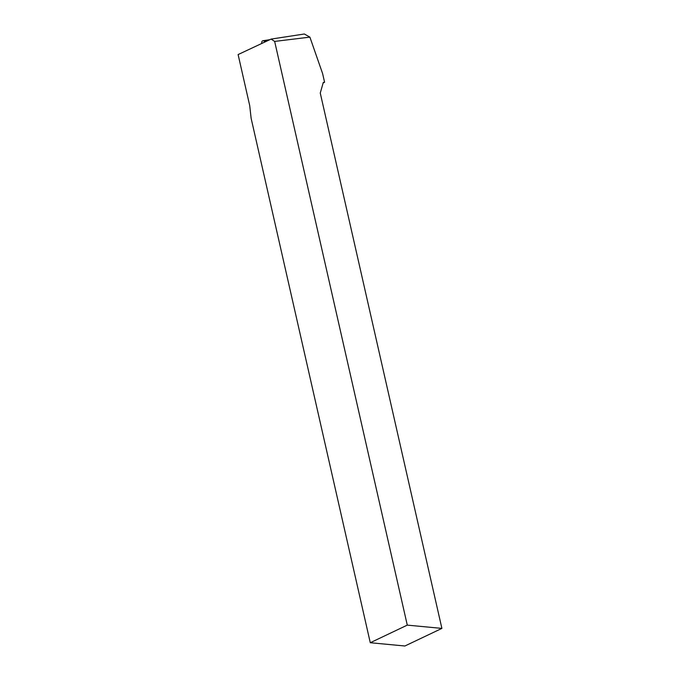 <?xml version="1.0" encoding="UTF-8"?>
<svg xmlns="http://www.w3.org/2000/svg" width="680" height="680" viewBox="0 0 680 680"><rect width="100%" height="100%" fill="white"/><g stroke="black" fill="none" stroke-linecap="round" stroke-linejoin="round"><path stroke-width="1.02" d="M271.099 39.092L238.111 54.561L249.713 105.612L251.124 118.286L370.277 642.727L407.277 625.124L274.661 41.42L271.099 39.092L304.343 34L309.893 37.12L322.626 73.644L324.581 82.263L323.127 82.951M370.277 642.727L404.889 646L441.889 628.396L407.277 625.124M441.889 628.396L320.263 93.058L323.264 82.475L324.581 82.263M309.893 37.12L274.661 41.42M264.953 41.973L264.137 41.157A1.87 1.488 -98.7 0 0 261.766 42.254L261.655 43.52M264.137 41.157L267.937 40.57M262.964 40.732L269.85 39.678"/></g></svg>
